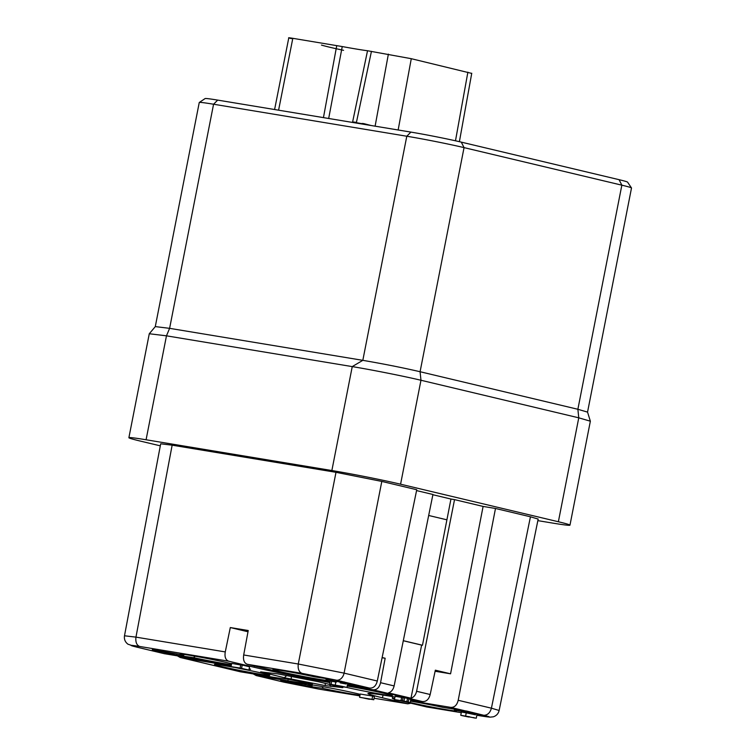 <?xml version="1.0" encoding="UTF-8"?>
<svg xmlns="http://www.w3.org/2000/svg" width="756" height="756" viewBox="0 0 756 756"><rect width="100%" height="100%" fill="white"/><g stroke="black" fill="none" stroke-linecap="round" stroke-linejoin="round"><path stroke-width="1.13" d="M155.282 326.62L199.253 102.514A41.4 1.427 11.1 0 1 199.282 102.476L205.112 98.563A36.43 1.257 11.1 0 1 217.69 100.104L410.905 132.102A36.43 1.257 11.1 0 1 461.292 142.128L619.088 179.682A36.43 1.257 11.1 0 1 627.574 182.139L631.496 187.96A41.4 1.427 11.1 0 1 631.506 188.008L587.544 412.115L577.877 409.279L420.081 371.725C402.372 367.633 383.292 363.844 362.823 360.338L169.609 328.34L155.301 326.601L149.301 333.736M369.419 699.291L364.08 698.147L373.766 699.754L374.409 696.503L372.651 696.087L360.215 694.027L359.582 697.278L369.467 699.045M177.443 655.887L180.155 657.465L240.474 671.8L272.094 677.045A47.193 1.625 -168.9 0 0 287.563 679.134L312.398 683.944A72.037 2.476 -168.9 0 1 287.875 680.797L288.168 679.19M253.184 673.908L256.256 675.562L287.875 680.797M374.069 698.232L407.73 703.808L382.451 697.797L383.027 695.066M394.991 697.013L389.453 696.096A62.096 2.136 -168.9 0 0 367.964 693.526A62.096 2.136 -168.9 0 0 382.451 697.797M435.106 671.252L450.567 673.813L435.333 670.185L430.173 694.509C428.869 699.48 426.252 701.814 422.302 701.54L410.754 699.621M422.302 701.54L372.869 689.774L347.325 685.541M325.628 678.406L326.29 679.625A28.152 0.964 11.1 0 1 328.18 680.324A28.152 0.964 11.1 0 1 300.378 675.892A28.152 0.964 11.1 0 1 272.963 669.495A28.152 0.964 11.1 0 1 314.657 676.856L335.645 680.022L301.946 673.341L247.42 664.307C244.226 663.22 242.978 660.101 243.687 654.97L248.233 630.523L230.306 627.556L225.269 651.918C224.447 656.992 225.628 660.092 228.841 661.235L254.11 667.246A62.096 2.136 -168.9 0 0 329.956 682.611M231.336 665.299A72.037 2.476 -168.9 0 0 196.352 659.015L164.203 653.666M249.168 668.824L250.586 669.221L249.111 669.107M231.166 666.149A47.193 1.625 -168.9 0 0 212.134 662.766L212.313 661.774M180.514 657.531L212.134 662.766M347.231 686.023A28.152 0.964 11.1 0 1 376.214 691.57A28.152 0.964 11.1 0 1 392.345 695.596A28.152 0.964 11.1 0 1 382.612 694.471A28.152 0.964 11.1 0 1 346.692 687.421M343.989 686.798A28.152 0.964 11.1 0 1 342.751 686.505M240.71 664.996L231.714 663.381L231.071 666.622L248.932 670.043L240.115 668.049L231.071 666.622L239.822 668.512A28.152 0.964 11.1 0 1 269.731 675.288A28.152 0.964 11.1 0 1 259.998 674.163A28.152 0.964 11.1 0 1 230.004 668.417A28.152 0.964 11.1 0 1 214.515 664.458A28.152 0.964 11.1 0 1 224.23 665.649A28.152 0.964 11.1 0 1 233.887 667.35M231.449 664.722A28.152 0.964 11.1 0 1 193.574 657.644L176.611 655.235L153.459 649.99C151.748 649.565 151.937 649.527 154.026 649.858L181.941 654.876A28.152 0.964 11.1 0 1 180.07 654.11A28.152 0.964 11.1 0 1 201.105 657.314A28.152 0.964 11.1 0 1 231.638 663.759M153.506 649.773L153.459 649.99C151.748 649.565 151.937 649.527 154.026 649.858M184.095 654.422L183.415 656.113M325.26 685.597L284.35 677.716L260.659 671.867L277.868 673.908L318.777 681.789L342.468 687.629L325.26 685.597L325.288 683.339M342.884 687.62L342.336 687.421M359.969 695.284A28.152 0.964 11.1 0 1 321.914 688.187L304.951 685.777L281.799 680.532C280.089 680.116 280.278 680.069 282.366 680.4L310.281 685.418A28.152 0.964 11.1 0 1 308.41 684.652A28.152 0.964 11.1 0 1 329.625 687.894A28.152 0.964 11.1 0 1 360.158 694.358M281.846 680.315L281.799 680.532C280.089 680.116 280.278 680.069 282.366 680.4M312.436 684.964L311.755 686.656M394.481 699.574L410.168 702.626L405.282 701.464L408.249 701.955L408.892 698.705L407.512 698.374L401.625 697.297L400.992 700.538L402.513 700.907L394.481 699.574L395.123 696.323L401.606 697.401M410.168 702.626L410.801 699.376L408.845 698.913M248.932 670.043L249.565 666.792L242.213 665.044L240.748 664.798L240.115 668.049M247.42 664.307L272.689 670.326A37.261 1.285 -168.9 0 0 324.23 680.57L330.164 681.553M347.543 684.435L369.467 688.064L355.925 684.841L326.29 679.625M346.191 684.019L340.172 682.885M336.231 682.195L330.296 680.882L329.654 684.133L342.761 686.467M410.451 701.133A28.152 0.964 11.1 0 1 442.997 707.399L466.849 711.103L484.265 715.393L454.63 710.168A28.152 0.964 11.1 0 1 456.511 710.867A28.152 0.964 11.1 0 1 440.342 708.627A28.152 0.964 11.1 0 1 410.177 702.541M464.014 710.564L450.472 707.342L410.536 700.727M394.726 698.327A37.261 1.285 -168.9 0 0 392.336 698.317A37.261 1.285 -168.9 0 0 394.556 699.205M426.715 706.964L401.549 700.992M475.515 714.798L466.811 712.974M466.244 712.861L461.396 712.029L460.754 715.28L466.168 716.225C458.807 714.902 459.676 715.167 468.777 717.028L468.815 716.839M330.835 686.514L329.474 684.341M284.35 677.716L286.694 675.58M291.249 679.153L291.306 675.675M240.474 671.8L239.945 671.687M407.73 703.808L410.962 703.231M311.018 684.785L310.281 685.418M321.914 688.187L323.54 686.779M335.645 680.022L355.925 684.841M344.027 682.961L344.226 681.921M182.678 654.242L181.941 654.876M193.574 657.644L195.199 656.236M453.969 708.948L454.63 710.168M472.368 713.503L472.566 712.464M422.472 645.246L450.954 499.036L454.536 499.622L416.594 691.277C415.715 694.953 413.844 697.259 410.98 698.213L421.64 645.114L422.472 645.246L403.298 640.682M421.64 645.114L403.288 640.748M450.954 499.036L432.886 494.726M416.575 490.587L432.933 494.481L394.131 685.928C393.252 689.576 391.372 691.891 388.48 692.855L410.98 698.213M372.869 689.774C376.753 690.086 379.314 687.733 380.551 682.696L385.163 658.249L382.092 657.739M230.306 627.556L248.006 631.77M382.139 657.531L385.163 658.249M377.291 681.024L344.084 673.123L298.27 664.014L335.995 472.311L381.808 481.421L416.745 489.737L377.291 681.024C376.015 686.004 373.407 688.347 369.467 688.064M335.995 472.311L172.151 445.171L160.688 443.8L124.494 635.777C123.993 639.283 125.156 642.09 127.981 644.207L136.505 647.07A8.278 6.275 103.4 0 1 136.174 646.975M225.269 651.918L135.957 637.128L124.494 635.787M499.13 710.479L491.419 708.183L530.438 516.792L538.168 519.07L499.13 710.527M530.438 516.792L495.492 508.476L458.202 700.283C456.945 705.31 454.365 707.663 450.472 707.342M495.492 508.476L483.103 506.425L450.567 673.813M483.103 506.425L454.536 499.622M587.535 412.096L590.351 421.196L578.765 417.822L420.969 380.259C404.555 376.327 371.725 369.797 352.249 366.603L166.471 335.825L169.609 328.34L213.57 104.224L406.794 136.231A41.4 1.427 11.1 0 1 464.052 147.618L621.848 185.173A41.4 1.427 11.1 0 1 631.496 187.96M537.847 520.638L552.768 523.105A49.679 1.71 -168.9 0 0 569.967 525.165A49.679 1.71 -168.9 0 0 558.372 521.753L400.576 484.199A49.679 1.71 -168.9 0 0 331.865 470.534L146.078 439.765L166.471 335.825L149.319 333.755M199.282 102.476A41.4 1.427 11.1 0 1 213.57 104.224L217.69 100.104M146.078 439.765A49.679 1.71 -168.9 0 0 128.889 437.705A49.679 1.71 -168.9 0 0 140.474 441.117L160.3 445.832M331.865 470.534L352.249 366.594L362.823 360.338L406.794 136.231L410.905 132.102M291.504 38.632C287.261 37.602 287.696 37.488 292.818 38.32L342.241 46.56A44.481 1.531 -168.9 0 0 367.529 50.746L411.283 58.694L471.725 73.398M343.564 50.331A44.557 1.531 11.1 0 1 321.451 45.067M468.777 717.028L467.671 716.745C459.591 715.27 463.608 715.601 468.068 716.716L476.28 718.2L476.913 714.949M474.343 717.803L473.322 717.52M474.872 718.049L465.62 716.045L466.254 712.795M468.068 716.716C463.608 715.601 459.591 715.27 467.671 716.745L467.699 716.622M467.51 716.452L469.599 716.754M373.766 699.754L372.018 699.338L372.651 696.087M372.018 699.338L359.582 697.278M398.308 700.311L407.408 702.069L398.308 700.311M408.249 701.955L406.87 701.625L407.512 698.374M406.87 701.625L403.902 701.133L404.545 697.882M403.902 701.133L402.39 700.774L403.024 697.523M402.39 700.774L400.992 700.538M342.695 686.779L338.745 685.701L346.957 687.421L347.59 684.171M344.972 687.015L343.999 686.741M345.558 687.27L335.636 685.248M335.9 681.855L335.258 685.106L339.529 686.136M335.598 685.437L331.109 684.369L331.742 681.128M331.109 684.369L329.654 684.133M337.346 685.531L341.636 686.24M241.57 668.295L242.213 665.044M233.018 667.019L238.612 668.02M361.935 123.993L362.039 123.474L363.806 123.625L371.13 125.515M353.515 122.604L353.628 122.037L355.216 122.217L355.084 122.859M355.216 122.217L356.775 122.576L356.671 123.124M356.737 122.755L362.001 123.691M362.908 123.483L362.785 124.135M363.806 123.625L363.674 124.286M256.256 675.562L284.161 682.205L318.522 689.037L359.856 695.879L318.758 689.085A8.278 5.396 99.4 0 0 319.004 689.113M228.841 661.235L139.633 646.456C129.285 644.811 128.35 645.038 136.836 647.136L164.732 653.779M426.308 706.888L461.264 712.672L426.545 706.936M480.835 715.913L476.856 715.27L480.835 715.913C490.965 717.529 492.109 717.359 484.265 715.393M284.161 682.205L283.604 682.073M318.522 689.037A8.278 5.396 99.4 0 0 318.758 689.085L283.84 682.139L256.029 675.514M499.14 710.46C498.374 713.655 496.427 715.771 493.309 716.811L489.926 717.16L481.26 715.989M305.178 684.577L304.951 685.777M298.28 683.396L298.081 684.407M340.852 681.118L340.644 682.158M336.288 680.145L336.07 681.241M176.847 654.034L176.611 655.235M169.939 652.844L169.741 653.864M469.192 711.661L468.985 712.7M464.619 710.687L464.411 711.783M446.787 519.788L428.68 515.479M430.173 694.509L416.594 691.277M394.131 685.928L380.551 682.696M254.11 667.246L254.385 665.97M139.633 646.456C136.628 645.142 135.4 642.033 135.957 637.128L172.151 445.171M336.779 680.23A8.278 6.275 -76.6 0 0 344.084 673.123L381.808 481.421M301.946 673.341C298.941 672.027 297.713 668.918 298.27 664.014L243.687 654.97M136.836 647.136A8.278 6.275 103.4 0 1 136.505 647.07L164.421 653.713M484.105 715.289C487.705 715.044 490.143 712.672 491.419 708.183L458.202 700.283M461.292 142.128L464.052 147.618L420.081 371.725L420.969 380.259L400.576 484.199M619.088 179.682L621.848 185.173L577.877 409.279L578.765 417.813L558.372 521.753M292.818 38.32L278.586 110.196M467.879 72.17L455.481 140.796M411.283 58.694L398.147 129.994M388.376 54.139L375.108 126.176M328.68 118.484L342.241 46.56M323.445 117.624L336.751 45.596M367.529 50.746L352.513 122.434M371.442 51.342L356.407 122.491M392.336 698.317L392.657 696.626M374.069 698.242L407.9 703.845M310.981 686.439L311.292 684.813M182.64 655.887L182.952 654.271M180.287 657.493L240.153 671.744M128.889 437.705L149.272 333.783M569.967 525.165L590.351 421.234M288.792 37.828L274.598 109.535M471.753 73.237L459.393 141.684"/></g></svg>
